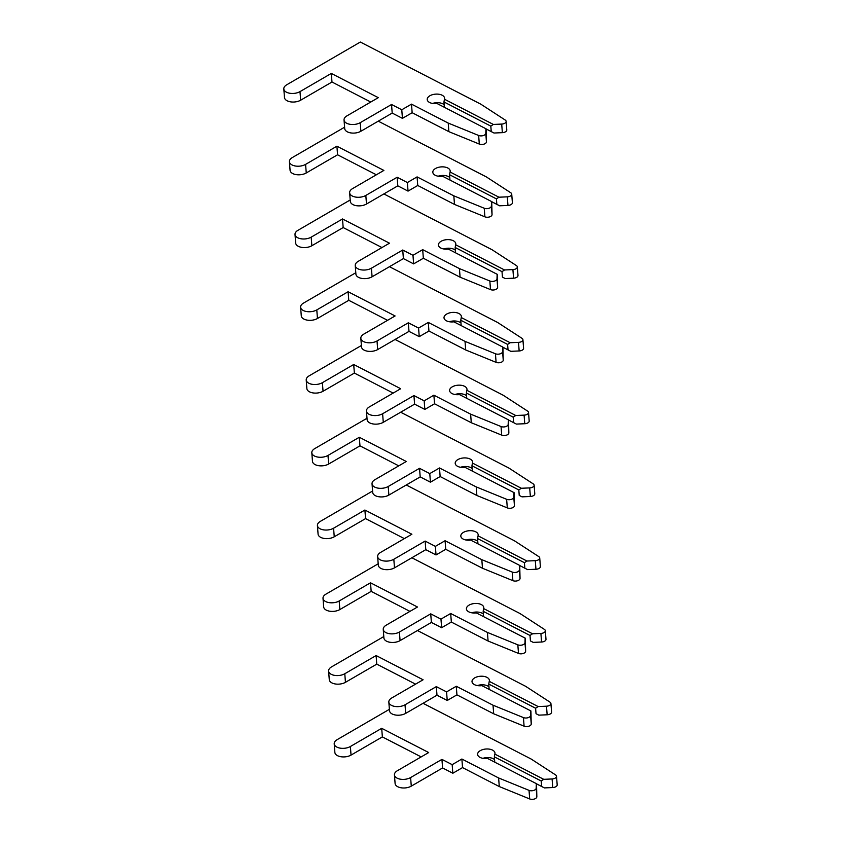 <?xml version="1.0" encoding="UTF-8"?>
<svg xmlns="http://www.w3.org/2000/svg" width="841" height="841" viewBox="0 0 841 841"><rect width="100%" height="100%" fill="white"/><g stroke="black" fill="none" stroke-linecap="round" stroke-linejoin="round"><path stroke-width="1.26" d="M485.11 143.643A4.352 2.376 175.6 0 1 479.307 144.063L448.884 131.669L412.153 112.715L402.44 118.36L392.2 113.072L360.884 131.259A9.577 5.225 175.6 0 1 350.697 132.899A9.577 5.225 175.6 0 1 344.705 128.578L344.043 119.99A9.577 5.225 175.6 0 1 346.976 115.848L378.292 97.661L331.312 73.43L299.995 91.616A9.577 5.225 175.6 0 1 289.809 93.256A9.577 5.225 175.6 0 1 283.816 88.936A9.577 5.225 175.6 0 1 286.739 84.783L360.337 42.05L480.8 104.168L505.22 120.042A4.352 2.376 175.6 0 1 506.135 121.356A4.352 2.376 175.6 0 1 504.8 123.249A4.352 2.376 175.6 0 1 501.709 124.079L493.341 124.436L444.458 99.227A8.704 4.752 -4.4 0 0 444.584 98.197A8.704 4.752 -4.4 0 0 435.543 94.139A8.704 4.752 -4.4 0 0 427.217 99.543A8.704 4.752 -4.4 0 0 437.068 103.527L486.119 128.841L486.445 141.908A4.352 2.376 175.6 0 1 485.11 143.643M485.951 128.726L485.783 133.32A4.352 2.376 175.6 0 1 484.458 135.065A4.352 2.376 175.6 0 1 478.645 135.475L448.232 123.08L411.491 104.137L401.777 109.772L391.538 104.494L360.221 122.681A9.577 5.225 175.6 0 1 350.035 124.31A9.577 5.225 175.6 0 1 344.043 119.99M506.135 121.356L506.787 129.945A4.352 2.376 175.6 0 1 505.462 131.827A4.352 2.376 175.6 0 1 502.361 132.657L494.003 133.025L491.239 131.574L490.818 126.118L493.341 124.436M490.818 126.118L443.953 101.95L444.363 107.291M491.239 131.574L486.13 128.936M444.458 99.227L443.953 101.95M444.174 104.747A8.704 4.752 -4.4 0 0 432.568 103.443M494.003 133.025L486.13 128.967M370.765 102.024L331.974 82.019L300.658 100.205A9.577 5.225 175.6 0 1 290.471 101.835A9.577 5.225 175.6 0 1 284.479 97.524L283.816 88.936M448.884 131.669L448.232 123.08M412.153 112.715L411.491 104.137M402.44 118.36L401.777 109.772M392.2 113.072L391.538 104.494M331.974 82.019L331.312 73.43M378.261 121.167L486.392 176.936L510.823 192.81A4.352 2.376 175.6 0 1 511.727 194.124L512.39 202.713A4.352 2.376 175.6 0 1 511.065 204.594A4.352 2.376 175.6 0 1 507.964 205.425L499.596 205.793L496.842 204.342L496.421 198.886L498.944 197.204L450.061 171.995A8.704 4.752 -4.4 0 0 450.187 170.965A8.704 4.752 -4.4 0 0 441.136 166.896A8.704 4.752 -4.4 0 0 432.821 172.3A8.704 4.752 -4.4 0 0 442.671 176.284L491.722 201.609L492.048 214.665A4.352 2.376 175.6 0 1 490.713 216.41A4.352 2.376 175.6 0 1 484.9 216.831L454.487 204.426L417.746 185.483L408.043 191.117L397.804 185.84L366.487 204.027A9.577 5.225 175.6 0 1 356.3 205.667A9.577 5.225 175.6 0 1 350.308 201.346L349.646 192.757A9.577 5.225 175.6 0 1 352.568 188.605L383.885 170.418L336.905 146.197L305.588 164.384A9.577 5.225 175.6 0 1 295.412 166.013A9.577 5.225 175.6 0 1 289.42 161.703A9.577 5.225 175.6 0 1 292.342 157.551L344.6 127.201M491.554 201.493L491.386 206.087A4.352 2.376 175.6 0 1 490.051 207.822A4.352 2.376 175.6 0 1 484.237 208.242L453.825 195.848L417.083 176.894L407.38 182.539L397.141 177.251L365.824 195.438A9.577 5.225 175.6 0 1 355.638 197.078A9.577 5.225 175.6 0 1 349.646 192.757M511.727 194.124A4.352 2.376 175.6 0 1 510.403 196.006A4.352 2.376 175.6 0 1 507.302 196.836L498.944 197.204M496.421 198.886L449.557 174.718L449.967 180.048M496.842 204.342L491.733 201.703M450.061 171.995L449.557 174.718M449.767 177.514A8.704 4.752 -4.4 0 0 438.172 176.211M499.596 205.793L491.733 201.735M376.369 174.791L337.567 154.786L306.25 172.973A9.577 5.225 175.6 0 1 296.064 174.602A9.577 5.225 175.6 0 1 290.082 170.292L289.42 161.703M454.487 204.426L453.825 195.848M417.746 185.483L417.083 176.894M408.043 191.117L407.38 182.539M397.804 185.84L397.141 177.251M337.567 154.786L336.905 146.197M383.864 193.935L491.996 249.693L516.416 265.577A4.352 2.376 175.6 0 1 517.331 266.891L517.993 275.47A4.352 2.376 175.6 0 1 516.658 277.362A4.352 2.376 175.6 0 1 513.567 278.192L505.199 278.55L502.434 277.099L502.014 271.643L504.537 269.972L455.664 244.763A8.704 4.752 -4.4 0 0 455.78 243.732A8.704 4.752 -4.4 0 0 446.739 239.664A8.704 4.752 -4.4 0 0 438.424 245.067A8.704 4.752 -4.4 0 0 448.274 249.052L497.325 274.376L497.641 287.433A4.352 2.376 175.6 0 1 496.316 289.178A4.352 2.376 175.6 0 1 490.503 289.598L460.09 277.194L423.349 258.25L413.635 263.885L403.396 258.608L372.079 276.794A9.577 5.225 175.6 0 1 361.893 278.424A9.577 5.225 175.6 0 1 355.901 274.113L355.249 265.525A9.577 5.225 175.6 0 1 358.171 261.372L389.488 243.186L342.508 218.965L311.191 237.151A9.577 5.225 175.6 0 1 301.004 238.781A9.577 5.225 175.6 0 1 295.012 234.471A9.577 5.225 175.6 0 1 297.945 230.318L350.203 199.969M497.147 274.261L496.989 278.844A4.352 2.376 175.6 0 1 495.654 280.589A4.352 2.376 175.6 0 1 489.84 281.01L459.428 268.605L422.687 249.661L412.973 255.296L402.734 250.019L371.417 268.205A9.577 5.225 175.6 0 1 361.241 269.845A9.577 5.225 175.6 0 1 355.249 265.525M517.331 266.891A4.352 2.376 175.6 0 1 515.996 268.773A4.352 2.376 175.6 0 1 512.905 269.604L504.537 269.972M502.014 271.643L455.16 247.485L455.57 252.815M502.434 277.099L505.199 278.55M455.664 244.763L455.16 247.485M455.37 250.271A8.704 4.752 -4.4 0 0 443.764 248.978M381.972 247.559L343.17 227.554L311.853 245.73A9.577 5.225 175.6 0 1 301.667 247.37A9.577 5.225 175.6 0 1 295.675 243.049L295.012 234.471M460.09 277.194L459.428 268.605M423.349 258.25L422.687 249.661M413.635 263.885L412.973 255.296M403.396 258.608L402.734 250.019M343.17 227.554L342.508 218.965M389.457 266.702L497.599 322.46L522.019 338.345A4.352 2.376 175.6 0 1 522.923 339.648L523.586 348.237A4.352 2.376 175.6 0 1 522.261 350.129A4.352 2.376 175.6 0 1 519.16 350.96L510.802 351.317L508.038 349.867L507.617 344.411L510.14 342.729L461.257 317.53A8.704 4.752 -4.4 0 0 461.383 316.5A8.704 4.752 -4.4 0 0 452.332 312.431A8.704 4.752 -4.4 0 0 444.016 317.835A8.704 4.752 -4.4 0 0 453.867 321.819L502.918 347.144L503.244 360.2A4.352 2.376 175.6 0 1 501.909 361.945A4.352 2.376 175.6 0 1 496.095 362.355L465.683 349.961L428.942 331.018L419.239 336.652L408.999 331.375L377.683 349.562A9.577 5.225 175.6 0 1 367.496 351.191A9.577 5.225 175.6 0 1 361.504 346.881L360.842 338.292A9.577 5.225 175.6 0 1 363.764 334.14L395.091 315.953L348.111 291.732L316.794 309.909A9.577 5.225 175.6 0 1 306.608 311.548A9.577 5.225 175.6 0 1 300.615 307.228A9.577 5.225 175.6 0 1 303.538 303.075L355.796 272.736M502.75 347.028L502.582 351.612A4.352 2.376 175.6 0 1 501.247 353.357A4.352 2.376 175.6 0 1 495.444 353.777L465.02 341.372L428.29 322.429L418.576 328.064L408.337 322.786L377.02 340.973A9.577 5.225 175.6 0 1 366.834 342.602A9.577 5.225 175.6 0 1 360.842 338.292M522.923 339.648A4.352 2.376 175.6 0 1 521.599 341.541A4.352 2.376 175.6 0 1 518.498 342.371L510.14 342.729M507.617 344.411L460.752 320.242L461.162 325.583M508.038 349.867L502.929 347.238M461.257 317.53L460.752 320.242M460.973 323.039A8.704 4.752 -4.4 0 0 449.367 321.746M510.802 351.317L502.929 347.259M387.564 320.316L348.773 300.311L317.446 318.497A9.577 5.225 175.6 0 1 307.27 320.137A9.577 5.225 175.6 0 1 301.278 315.817L300.615 307.228M465.683 349.961L465.02 341.372M428.942 331.018L428.29 322.429M419.239 336.652L418.576 328.064M408.999 331.375L408.337 322.786M348.773 300.311L348.111 291.732M395.06 339.47L503.191 395.228L527.612 411.102A4.352 2.376 175.6 0 1 528.526 412.416L529.189 421.005A4.352 2.376 175.6 0 1 527.854 422.886A4.352 2.376 175.6 0 1 524.763 423.727L516.395 424.085L513.641 422.634L513.22 417.178L515.733 415.496L466.86 390.298A8.704 4.752 -4.4 0 0 466.986 389.267A8.704 4.752 -4.4 0 0 457.935 385.199A8.704 4.752 -4.4 0 0 449.62 390.602A8.704 4.752 -4.4 0 0 459.47 394.587L508.521 419.901L508.847 432.968A4.352 2.376 175.6 0 1 507.512 434.702A4.352 2.376 175.6 0 1 501.699 435.123L471.286 422.729L434.545 403.785L424.831 409.42L414.592 404.143L383.275 422.319A9.577 5.225 175.6 0 1 373.099 423.959A9.577 5.225 175.6 0 1 367.107 419.638L366.445 411.06A9.577 5.225 175.6 0 1 369.367 406.907L400.684 388.721L353.704 364.489L322.387 382.676A9.577 5.225 175.6 0 1 312.2 384.316A9.577 5.225 175.6 0 1 306.219 379.995A9.577 5.225 175.6 0 1 309.141 375.843L361.399 345.504M508.342 419.785L508.185 424.379A4.352 2.376 175.6 0 1 506.85 426.124A4.352 2.376 175.6 0 1 501.036 426.534L470.624 414.14L433.882 395.196L424.179 400.831L413.94 395.554L382.623 413.74A9.577 5.225 175.6 0 1 372.437 415.37A9.577 5.225 175.6 0 1 366.445 411.06M528.526 412.416A4.352 2.376 175.6 0 1 527.202 414.308A4.352 2.376 175.6 0 1 524.101 415.139L515.733 415.496M513.22 417.178L466.356 393.01L466.766 398.35M513.641 422.634L508.521 419.995M466.86 390.298L466.356 393.01M466.566 395.806A8.704 4.752 -4.4 0 0 454.97 394.503M516.395 424.085L508.532 420.027M393.168 393.083L354.366 373.078L323.049 391.265A9.577 5.225 175.6 0 1 312.863 392.894A9.577 5.225 175.6 0 1 306.87 388.584L306.219 379.995M471.286 422.729L470.624 414.14M434.545 403.785L433.882 395.196M424.831 409.42L424.179 400.831M414.592 404.143L413.94 395.554M354.366 373.078L353.704 364.489M400.663 412.227L508.794 467.995L533.215 483.869A4.352 2.376 175.6 0 1 534.13 485.183L534.781 493.772A4.352 2.376 175.6 0 1 533.457 495.654A4.352 2.376 175.6 0 1 530.356 496.484L521.998 496.852L519.233 495.402L518.813 489.946L521.336 488.264L472.453 463.055A8.704 4.752 -4.4 0 0 472.579 462.024A8.704 4.752 -4.4 0 0 463.538 457.956A8.704 4.752 -4.4 0 0 455.212 463.359A8.704 4.752 -4.4 0 0 465.062 467.354L514.114 492.668L514.44 505.735A4.352 2.376 175.6 0 1 513.105 507.47A4.352 2.376 175.6 0 1 507.302 507.89L476.879 495.496L440.148 476.542L430.434 482.187L420.195 476.9L388.878 495.086A9.577 5.225 175.6 0 1 378.692 496.726A9.577 5.225 175.6 0 1 372.7 492.405L372.037 483.817A9.577 5.225 175.6 0 1 374.97 479.664L406.287 461.488L359.307 437.257L327.99 455.444A9.577 5.225 175.6 0 1 317.803 457.073A9.577 5.225 175.6 0 1 311.811 452.763A9.577 5.225 175.6 0 1 314.734 448.61L367.002 418.261M513.946 492.553L513.777 497.147A4.352 2.376 175.6 0 1 512.453 498.881A4.352 2.376 175.6 0 1 506.639 499.302L476.227 486.907L439.486 467.964L429.772 473.599L419.533 468.321L388.216 486.497A9.577 5.225 175.6 0 1 378.03 488.137A9.577 5.225 175.6 0 1 372.037 483.817M534.13 485.183A4.352 2.376 175.6 0 1 532.795 487.065A4.352 2.376 175.6 0 1 529.704 487.906L521.336 488.264M518.813 489.946L471.948 465.777L472.358 471.107M519.233 495.402L521.998 496.852M472.453 463.055L471.948 465.777M472.169 468.574A8.704 4.752 -4.4 0 0 460.563 467.27M398.76 465.851L359.969 445.846L328.652 464.032A9.577 5.225 175.6 0 1 318.466 465.662A9.577 5.225 175.6 0 1 312.474 461.352L311.811 452.763M476.879 495.496L476.227 486.907M440.148 476.542L439.486 467.964M430.434 482.187L429.772 473.599M420.195 476.9L419.533 468.321M359.969 445.846L359.307 437.257M406.256 484.994L514.387 540.752L538.818 556.637A4.352 2.376 175.6 0 1 539.722 557.951L540.385 566.54A4.352 2.376 175.6 0 1 539.06 568.421A4.352 2.376 175.6 0 1 535.959 569.252L527.591 569.609L524.837 568.169L524.416 562.703L526.939 561.031L478.056 535.822A8.704 4.752 -4.4 0 0 478.182 534.792A8.704 4.752 -4.4 0 0 469.131 530.724A8.704 4.752 -4.4 0 0 460.815 536.127A8.704 4.752 -4.4 0 0 470.666 540.111L519.717 565.436L520.043 578.492A4.352 2.376 175.6 0 1 518.708 580.237A4.352 2.376 175.6 0 1 512.894 580.658L482.482 568.253L445.741 549.31L436.037 554.944L425.798 549.667L394.482 567.854A9.577 5.225 175.6 0 1 384.295 569.483A9.577 5.225 175.6 0 1 378.303 565.173L377.641 556.584A9.577 5.225 175.6 0 1 380.563 552.432L411.88 534.245L364.899 510.024L333.583 528.211A9.577 5.225 175.6 0 1 323.407 529.841A9.577 5.225 175.6 0 1 317.414 525.53A9.577 5.225 175.6 0 1 320.337 521.378L372.595 491.028M519.549 565.32L519.381 569.914A4.352 2.376 175.6 0 1 518.045 571.649A4.352 2.376 175.6 0 1 512.232 572.069L481.819 559.675L445.078 540.721L435.375 546.366L425.136 541.078L393.819 559.265A9.577 5.225 175.6 0 1 383.633 560.905A9.577 5.225 175.6 0 1 377.641 556.584M539.722 557.951A4.352 2.376 175.6 0 1 538.398 559.833A4.352 2.376 175.6 0 1 535.297 560.663L526.939 561.031M524.416 562.703L477.551 538.545L477.961 543.875M524.837 568.169L519.727 565.53M478.056 535.822L477.551 538.545M477.762 541.341A8.704 4.752 -4.4 0 0 466.166 540.038M527.591 569.609L519.727 565.551M404.363 538.618L365.562 518.613L334.245 536.789A9.577 5.225 175.6 0 1 324.058 538.429A9.577 5.225 175.6 0 1 318.077 534.109L317.414 525.53M482.482 568.253L481.819 559.675M445.741 549.31L445.078 540.721M436.037 554.944L435.375 546.366M425.798 549.667L425.136 541.078M365.562 518.613L364.899 510.024M411.859 557.762L519.99 613.52L544.411 629.404A4.352 2.376 175.6 0 1 545.325 630.718L545.988 639.297A4.352 2.376 175.6 0 1 544.653 641.189A4.352 2.376 175.6 0 1 541.562 642.019L533.194 642.377L530.429 640.926L530.009 635.47L532.532 633.788L483.659 608.59A8.704 4.752 -4.4 0 0 483.775 607.559A8.704 4.752 -4.4 0 0 474.734 603.491A8.704 4.752 -4.4 0 0 466.419 608.895A8.704 4.752 -4.4 0 0 476.269 612.879L525.32 638.203L525.636 651.26A4.352 2.376 175.6 0 1 524.311 653.005A4.352 2.376 175.6 0 1 518.498 653.415L488.085 641.021L451.344 622.077L441.63 627.712L431.391 622.435L400.074 640.621A9.577 5.225 175.6 0 1 389.888 642.251A9.577 5.225 175.6 0 1 383.895 637.941L383.244 629.352A9.577 5.225 175.6 0 1 386.166 625.199L417.483 607.013L370.503 582.792L339.186 600.979A9.577 5.225 175.6 0 1 328.999 602.608A9.577 5.225 175.6 0 1 323.007 598.287A9.577 5.225 175.6 0 1 325.94 594.145L378.198 563.796M525.141 638.088L524.984 642.671A4.352 2.376 175.6 0 1 523.649 644.416A4.352 2.376 175.6 0 1 517.835 644.837L487.423 632.432L450.681 613.488L440.968 619.123L430.729 613.846L399.412 632.033A9.577 5.225 175.6 0 1 389.236 633.662A9.577 5.225 175.6 0 1 383.244 629.352M545.325 630.718A4.352 2.376 175.6 0 1 543.99 632.6A4.352 2.376 175.6 0 1 540.9 633.431L532.532 633.788M530.009 635.47L483.155 611.302L483.564 616.642M530.429 640.926L533.194 642.377M483.659 608.59L483.155 611.302M483.365 614.098A8.704 4.752 -4.4 0 0 471.759 612.805M409.966 611.386L371.165 591.37L339.848 609.557A9.577 5.225 175.6 0 1 329.661 611.197A9.577 5.225 175.6 0 1 323.669 606.876L323.007 598.287M488.085 641.021L487.423 632.432M451.344 622.077L450.681 613.488M441.63 627.712L440.968 619.123M431.391 622.435L430.729 613.846M371.165 591.37L370.503 582.792M417.451 630.529L525.593 686.288L550.014 702.161A4.352 2.376 175.6 0 1 550.918 703.475L551.58 712.064A4.352 2.376 175.6 0 1 550.256 713.956A4.352 2.376 175.6 0 1 547.155 714.787L538.797 715.144L536.032 713.694L535.612 708.238L538.135 706.556L489.252 681.357A8.704 4.752 -4.4 0 0 489.378 680.327A8.704 4.752 -4.4 0 0 480.327 676.259A8.704 4.752 -4.4 0 0 472.011 681.662A8.704 4.752 -4.4 0 0 481.861 685.646L530.913 710.96L531.239 724.027A4.352 2.376 175.6 0 1 529.904 725.762A4.352 2.376 175.6 0 1 524.09 726.182L493.678 713.788L456.936 694.845L447.233 700.479L436.994 695.202L405.677 713.378A9.577 5.225 175.6 0 1 395.491 715.018A9.577 5.225 175.6 0 1 389.499 710.698L388.836 702.119A9.577 5.225 175.6 0 1 391.759 697.967L423.086 679.78L376.106 655.549L344.789 673.736A9.577 5.225 175.6 0 1 334.602 675.376A9.577 5.225 175.6 0 1 328.61 671.055A9.577 5.225 175.6 0 1 331.533 666.902L383.79 636.563M530.745 710.845L530.576 715.439A4.352 2.376 175.6 0 1 529.241 717.184A4.352 2.376 175.6 0 1 523.438 717.594L493.015 705.2L456.285 686.256L446.571 691.891L436.332 686.613L405.015 704.8A9.577 5.225 175.6 0 1 394.828 706.429A9.577 5.225 175.6 0 1 388.836 702.119M550.918 703.475A4.352 2.376 175.6 0 1 549.593 705.368A4.352 2.376 175.6 0 1 546.492 706.198L538.135 706.556M535.612 708.238L488.747 684.069L489.157 689.41M536.032 713.694L538.797 715.144M489.252 681.357L488.747 684.069M488.968 686.866A8.704 4.752 -4.4 0 0 477.362 685.562M415.559 684.143L376.768 664.138L345.441 682.324A9.577 5.225 175.6 0 1 335.265 683.964A9.577 5.225 175.6 0 1 329.273 679.644L328.61 671.055M493.678 713.788L493.015 705.2M456.936 694.845L456.285 686.256M447.233 700.479L446.571 691.891M436.994 695.202L436.332 686.613M376.768 664.138L376.106 655.549M423.055 703.297L531.186 759.055L555.607 774.929A4.352 2.376 175.6 0 1 556.521 776.243L557.184 784.832A4.352 2.376 175.6 0 1 555.848 786.713A4.352 2.376 175.6 0 1 552.758 787.544L544.39 787.912L541.636 786.461L541.215 781.005L543.728 779.323L494.855 754.114A8.704 4.752 -4.4 0 0 494.981 753.084A8.704 4.752 -4.4 0 0 485.93 749.016A8.704 4.752 -4.4 0 0 477.614 754.43A8.704 4.752 -4.4 0 0 487.465 758.414L536.516 783.728L536.842 796.795A4.352 2.376 175.6 0 1 535.507 798.529A4.352 2.376 175.6 0 1 529.693 798.95L499.281 786.556L462.539 767.602L452.826 773.247L442.587 767.959L411.27 786.146A9.577 5.225 175.6 0 1 401.094 787.786A9.577 5.225 175.6 0 1 395.102 783.465L394.44 774.876A9.577 5.225 175.6 0 1 397.362 770.724L428.679 752.548L381.698 728.317L350.382 746.503A9.577 5.225 175.6 0 1 340.195 748.143A9.577 5.225 175.6 0 1 334.213 743.822A9.577 5.225 175.6 0 1 337.136 739.67L389.394 709.32M536.337 783.612L536.18 788.206A4.352 2.376 175.6 0 1 534.844 789.941A4.352 2.376 175.6 0 1 529.031 790.361L498.618 777.967L461.877 759.024L452.174 764.658L441.935 759.381L410.618 777.557A9.577 5.225 175.6 0 1 400.432 779.197A9.577 5.225 175.6 0 1 394.44 774.876M556.521 776.243A4.352 2.376 175.6 0 1 555.197 778.135A4.352 2.376 175.6 0 1 552.095 778.966L543.728 779.323M541.215 781.005L494.35 756.837L494.76 762.177M541.636 786.461L536.516 783.823M494.855 754.114L494.35 756.837M494.561 759.633A8.704 4.752 -4.4 0 0 482.965 758.33M544.39 787.912L536.526 783.854M421.162 756.911L382.361 736.905L351.044 755.092A9.577 5.225 175.6 0 1 340.857 756.721A9.577 5.225 175.6 0 1 334.865 752.411L334.213 743.822M499.281 786.556L498.618 777.967M462.539 767.602L461.877 759.024M452.826 773.247L452.174 764.658M442.587 767.959L441.935 759.381M382.361 736.905L381.698 728.317M479.307 144.063L478.645 135.475M502.361 132.657L501.709 124.079M486.445 141.908L485.783 133.32M360.884 131.259L360.221 122.681M300.658 100.205L299.995 91.616M484.9 216.831L484.237 208.242M507.964 205.425L507.302 196.836M492.048 214.665L491.386 206.087M366.487 204.027L365.824 195.438M306.25 172.973L305.588 164.384M490.503 289.598L489.84 281.01M513.567 278.192L512.905 269.604M497.641 287.433L496.989 278.844M372.079 276.794L371.417 268.205M311.853 245.73L311.191 237.151M496.095 362.355L495.444 353.777M519.16 350.96L518.498 342.371M503.244 360.2L502.582 351.612M377.683 349.562L377.02 340.973M317.446 318.497L316.794 309.909M501.699 435.123L501.036 426.534M524.763 423.727L524.101 415.139M508.847 432.968L508.185 424.379M383.275 422.319L382.623 413.74M323.049 391.265L322.387 382.676M507.302 507.89L506.639 499.302M530.356 496.484L529.704 487.906M514.44 505.735L513.777 497.147M388.878 495.086L388.216 486.497M328.652 464.032L327.99 455.444M512.894 580.658L512.232 572.069M535.959 569.252L535.297 560.663M520.043 578.492L519.381 569.914M394.482 567.854L393.819 559.265M334.245 536.789L333.583 528.211M518.498 653.415L517.835 644.837M541.562 642.019L540.9 633.431M525.636 651.26L524.984 642.671M400.074 640.621L399.412 632.033M339.848 609.557L339.186 600.979M524.09 726.182L523.438 717.594M547.155 714.787L546.492 706.198M531.239 724.027L530.576 715.439M405.677 713.378L405.015 704.8M345.441 682.324L344.789 673.736M529.693 798.95L529.031 790.361M552.758 787.544L552.095 778.966M536.842 796.795L536.18 788.206M411.27 786.146L410.618 777.557M351.044 755.092L350.382 746.503"/></g></svg>
